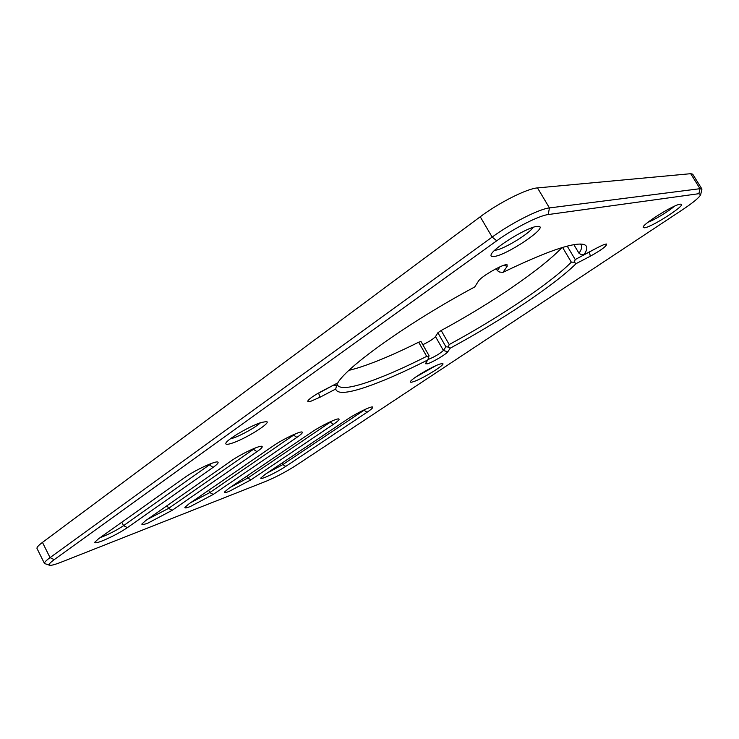 <?xml version="1.0" encoding="UTF-8"?>
<svg xmlns="http://www.w3.org/2000/svg" width="739" height="739" viewBox="0 0 739 739"><rect width="100%" height="100%" fill="white"/><g stroke="black" fill="none" stroke-linecap="round" stroke-linejoin="round"><path stroke-width="1.11" d="M127.394 527.637C119.857 532.671 111.423 537.114 102.084 540.966C96.985 542.916 94.574 543.313 94.841 542.158L98.499 538.805L184.639 477.57C194.191 470.604 215.151 460.794 217.7 462.014C218.956 462.503 217.423 464.295 213.081 467.39L127.394 527.637L123.561 525.651L211.336 463.473M100.292 537.539L102.435 536.763C110.231 533.576 117.279 529.872 123.561 525.651L121.815 522.233M172.178 510.316L148.16 522.99C143.736 524.69 141.648 525.032 141.879 524.006L145.786 520.524L231.131 460.924C240.424 454.291 259.574 445.211 261.855 446.31C263.019 446.781 261.384 448.573 256.941 451.686L172.178 510.316L168.594 508.386L255.398 447.945M147.44 519.36L168.594 508.386L167.153 505.605M213.211 494.446L190.366 506.52C186.505 508.007 184.685 508.303 184.898 507.397L189.008 503.804L273.365 445.811C282.4 439.474 300.016 431.04 302.057 432.019C303.129 432.472 301.41 434.264 296.893 437.386L213.211 494.446L209.848 492.562L295.471 433.839M190.607 502.705L209.848 492.562L208.657 490.299M250.955 479.842L229.173 491.38C225.783 492.691 224.185 492.941 224.379 492.146L228.684 488.461L311.895 432.019C320.68 425.96 336.966 418.08 338.804 418.958C339.801 419.401 338.009 421.184 333.437 424.306L250.955 479.842L247.796 478.022L332.042 420.981M230.272 487.38L247.796 478.022L246.808 476.165M285.79 466.374C278.751 470.891 271.813 474.577 264.978 477.412C261.994 478.567 260.581 478.789 260.747 478.087L265.218 474.327L347.201 419.382C355.727 413.572 370.867 406.182 372.539 406.986C373.454 407.411 371.606 409.184 366.997 412.297L285.79 466.374L282.806 464.6L365.556 409.221M266.881 473.219L282.806 464.6L281.993 463.085M494.613 256.424C491.814 256.941 490.631 256.433 491.065 254.9C491.814 249.098 526.427 227.464 536.782 226.42L538.86 226.365C548.005 227.418 507.878 254.484 494.613 256.424M494.668 250.309L495.73 250.179C504.247 248.969 529.623 233.515 533.059 227.381M232.157 443.151C227.584 444.675 225.487 444.712 225.857 443.28C226.42 439.797 249.874 425.987 261.181 422.505L266.483 421.553C272.035 422.32 245.791 438.772 232.157 443.151M230.208 438.929L232.739 438.209C240.849 435.594 256.165 427.05 260.488 422.736M413.544 381.657C411.281 382.414 410.247 382.433 410.431 381.712C410.551 379.329 432.149 366.405 439.991 364.041L442.578 363.57C446.55 363.957 422.726 378.756 413.544 381.657M644.648 227.806L643.106 227.169C643.253 223.677 673.719 204.721 680.139 204.186L681.025 204.158C686.799 204.583 652.565 226.753 644.648 227.806M320.116 397.166L311.11 401.138C308.653 401.905 307.544 401.877 307.766 401.037C309.151 398.811 313.826 395.541 321.816 391.227L337.797 382.904C346.665 366.784 408.695 322.296 474.706 286.963L478.447 281.134C480.83 276.626 503.804 263.453 507.065 264.738L507.176 266.317L502.973 272.368C545.29 251.953 571.968 242.586 583.006 244.267C587.773 245.348 588.078 248.84 583.893 254.752L598.433 247.177C602.728 244.978 605.453 243.925 606.627 244.046C606.839 245.958 601.398 250.013 590.322 256.211L576.106 263.629C553.696 285.808 500.7 320.846 450.3 348.134L447.76 351.792C446.365 354.138 432.657 362.249 427.465 363.791L425.396 363.727L427.789 359.948C402.607 372.705 381.278 381.98 363.8 387.79C346.425 393.462 337.058 393.869 335.709 389.028L320.116 397.166L318.555 393.213L334.111 384.825M316.19 394.386L318.463 393.056M427.918 359.56L428.186 359.487C434.708 356.798 439.779 353.787 443.4 350.462L445.894 346.776L437.885 332.744L441.174 330.49C489.828 304.228 540.523 270.021 561.936 247.63M336.808 383.421L337.566 385.259C340.125 388.834 349.094 388.16 364.493 383.218C381.453 377.675 402.192 368.715 426.689 356.355L428.666 357.297L427.789 359.948M422.819 344.707C429.026 341.741 433.257 339.035 435.502 336.605L437.885 332.744M426.689 356.355L418.662 342.212L421.018 341.538L429.017 355.635L428.666 357.297M348.91 370.396L356.253 368.41C373.361 363.182 394.164 354.452 418.662 342.212M441.174 330.49L449.201 344.55C498.28 317.982 549.714 283.831 571.339 262.16L562.573 247.445M49.568 565.233L44.488 563.515C44.1 562.582 45.957 560.615 50.049 557.622L492.156 237.08C511.055 223.206 539.248 208.906 549.456 207.927L700.018 188.694L701.948 189.064L700.683 194.588M496.747 240.785L492.156 237.08L480.239 216.767L42.456 542.398L50.049 557.622L54.215 559.645C49.725 562.915 48.211 564.79 49.661 565.261C51.287 565.584 55.129 564.55 61.18 562.176L266.299 481.172C276.201 477.015 286.27 471.667 296.515 465.117L682.651 209.645C693.302 202.514 699.306 197.535 700.655 194.699L698.872 193.692L548.19 214.559C538.99 215.557 513.762 228.379 496.747 240.785L54.215 559.645M698.872 193.692L700.018 188.694L690.706 173.693L537.493 187.909L549.456 207.927L548.19 214.559M480.239 216.767C498.936 202.671 527.101 188.528 537.493 187.909M690.706 173.693L692.702 174.173L701.948 189.064M44.488 563.515L37.015 548.504C36.581 547.479 38.391 545.437 42.456 542.398M415.697 377.066L435.862 365.685M573.852 244.664L578.997 253.265C581.491 249.606 582.23 246.863 581.205 245.043L580.244 244.027M647.964 222.273C654.486 219.926 669.128 211.049 674.31 206.264M496.202 268.645L497.384 270.668L499.998 266.807M567.219 246.133L575.228 259.546L594.692 249.126M445.894 346.776L448.213 347.044L449.201 344.55M334.24 385.047L336.467 386.118L337.196 384.132M502.973 272.368L499.61 272.054L497.384 270.668M583.893 254.752L580.928 254.484L578.997 253.265M571.339 262.16L574.231 262.197L575.228 259.546M335.709 389.028L336.467 386.118M448.213 347.044L450.3 348.134M574.231 262.197L576.106 263.629M435.502 336.605L443.4 350.462L447.76 351.792M208.795 464.471L213.081 467.39M252.978 448.942L256.941 451.686M293.217 434.809L296.893 437.386M330.019 421.886L333.437 424.306M363.81 410.025L366.997 412.297M589.389 251.888L590.322 256.211M507.176 266.317L503.841 265.292"/></g></svg>
